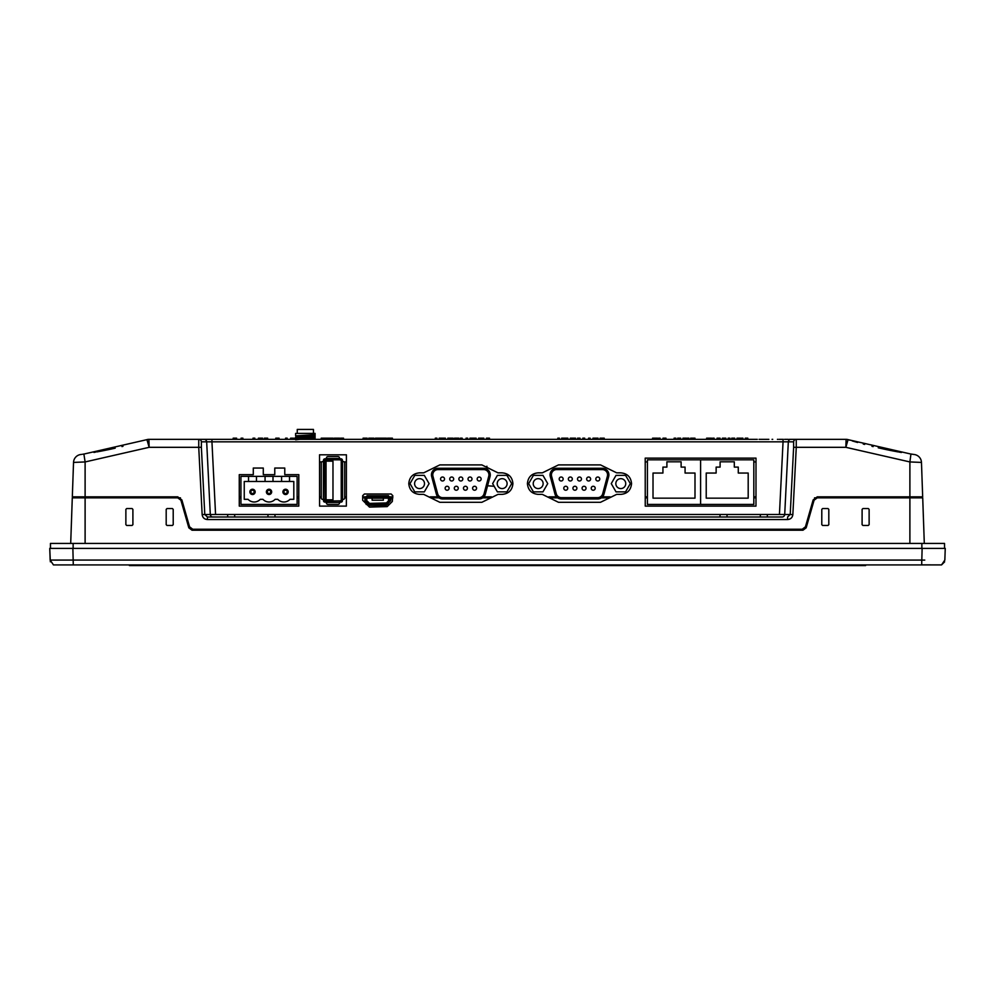 <?xml version="1.0" encoding="UTF-8"?>
<svg xmlns="http://www.w3.org/2000/svg" width="995" height="995" viewBox="0 0 995 995"><rect width="100%" height="100%" fill="white"/><g stroke="black" fill="none" stroke-linecap="round" stroke-linejoin="round"><path stroke-width="1.49" d="M50.347 561.814L49.75 548.394L944.466 548.394M917.166 548.394L924.479 548.394M53.954 564.911L73.282 564.911L53.456 564.911L50.16 560.073L51.292 560.098M54.103 560.11L73.269 560.073L50.16 560.073L49.75 548.394L50.16 560.16M929.156 564.911L73.282 564.911L74.115 564.911L73.282 564.911L72.871 548.394M921.718 564.861L941.544 564.911L944.653 561.814M941.295 564.911L929.74 564.911M924.765 560.085L73.269 560.073M796.187 560.073L921.731 560.073L921.718 564.911L941.544 564.911L944.84 560.073L945.25 548.394L944.84 560.16M923.372 516.965L923.111 509.365L923.372 516.965M180.481 497.836L85.11 497.836L177.744 497.836L180.916 500.224L188.826 527.823L192.01 530.211L802.99 530.211L806.174 527.823L814.084 500.224L817.256 497.836L922.713 497.836L924.305 543.432M923.086 508.532L923.111 509.365M923.646 524.651L923.671 525.472M909.89 543.432L909.89 497.836L814.519 497.836M755.976 497.836L753.812 497.836M647.409 497.836L645.233 497.836M609.077 497.836L601.328 497.836M557.635 497.836L549.887 497.836M490.448 497.836L482.699 497.836M439.006 497.836L431.258 497.836M392.801 497.836L389.978 497.836M365.513 497.836L362.69 497.836M346.372 497.836L344.705 497.836L344.705 463.135A1.654 1.654 0 0 0 343.051 461.481L341.235 461.481L341.235 460.163L339.581 459.827L339.581 458.173A1.654 1.654 0 0 0 337.927 456.531L328.014 456.531A1.654 1.654 0 0 0 326.36 458.173L326.36 459.827L324.706 460.163L325.042 501.132L341.235 500.808L341.235 461.481M324.706 499.478L322.89 499.478A1.654 1.654 0 0 1 321.236 497.836L319.569 497.836M298.786 497.836L297.119 497.836M240.939 497.836L239.273 497.836M760.329 517.002L760.329 514.49M767.344 514.49L767.344 517.002M727.034 514.49L727.034 517.002M720.019 517.002L720.019 514.49M274.981 514.49L274.981 517.002M267.966 517.002L267.966 514.49M227.656 517.002L227.656 514.49M234.671 514.49L234.671 517.002M132.061 508.532L126.713 508.532L125.88 509.365L125.867 524.651L126.701 525.472L132.074 525.472L132.907 524.651L132.895 509.365L132.061 508.532M166.19 509.365L166.19 524.651L167.011 525.472L172.396 525.472L173.217 524.651L173.205 509.365L172.371 508.532L167.023 508.532L166.19 509.365M821.795 509.365L821.783 524.651L822.604 525.472L827.989 525.472L828.81 524.651L828.81 509.365L827.977 508.532L822.629 508.532L821.795 509.365M862.105 509.365L862.093 524.651L862.926 525.472L868.299 525.472L869.132 524.651L869.12 509.365L868.287 508.532L862.939 508.532L862.105 509.365M70.695 543.432L72.287 497.836L85.11 497.836L85.11 543.432M71.889 509.365L71.354 524.651M129.387 565.57L865.613 565.57L129.387 565.57M901.42 452.489L899.094 452.078M895.649 451.444L891.955 450.747M891.259 450.611L888.809 450.113M888.199 449.989L884.779 449.267M863.262 444.056L864.63 444.417M871.931 446.295L873.137 446.593M879.804 448.16L881.52 448.546M910.599 453.981L848.063 439.641A6.604 6.604 0 0 0 846.098 439.342L793.649 439.342M910.823 454.006L914.106 454.491M787.58 519.552C790.664 519.266 792.43 517.599 792.853 514.539L784.707 514.49L788.326 441.842L793.612 441.842A2.649 2.637 -90 0 1 796.236 439.342L796.261 447.315L793.624 447.265L790.217 514.49L787.58 517.002L787.58 519.552L207.42 519.552L207.42 517.002L782.07 517.002A2.649 2.637 90 0 0 784.707 514.49L215.567 514.49L211.947 441.842L206.674 441.842A2.649 2.637 -90 0 0 204.037 439.342L745.379 439.342M790.963 439.342A2.649 2.637 -90 0 0 788.326 441.842L211.947 441.842L211.947 439.342L148.902 439.342A6.604 6.604 0 0 0 146.937 439.641L84.053 454.031M792.853 514.539L796.261 447.315L845.85 447.315L846.098 439.342L816.298 439.342M732.892 439.342L690.231 439.342M686.625 439.342L643.976 439.342M640.37 439.342L597.709 439.342M594.102 439.342L387.217 439.342M365.376 439.342L320.141 439.342M321.671 439.342L273.874 439.342M271.249 439.342L234.061 439.342M234.26 439.342L186.699 439.342M180.331 439.342L148.902 439.342L149.15 447.315L198.739 447.315L198.751 439.342A2.649 2.637 90 0 1 201.388 441.842L206.674 441.842L210.293 514.49A2.649 2.637 -90 0 0 212.93 517.002L207.42 517.002L204.783 514.49L201.376 447.265L198.739 447.315L202.147 514.539L215.567 514.49M232.158 439.342L236.636 439.342L232.158 439.342M241.051 439.342L243.924 439.342L241.051 439.342M252.966 439.342L255.839 439.342L252.966 439.342M257.406 439.342L262.605 439.342L257.406 439.342M264.359 439.342L266.747 439.342L264.359 439.342M287.281 439.342L285.553 439.342L287.281 439.342M297.306 439.342L294.532 439.342L297.306 439.342M302.43 439.342L305.975 439.342L302.43 439.342M326.858 439.342L333.126 439.342L326.858 439.342M327.977 439.342L323.798 439.342L327.977 439.342M330.44 439.342L335.502 439.342L330.44 439.342M337.143 439.342L341.049 439.342L337.143 439.342M320.203 439.342L325.377 439.342L320.203 439.342M342.628 439.342L345.75 439.342L342.628 439.342M372.914 439.342L368.735 439.342L372.914 439.342M375.364 439.342L380.438 439.342L375.364 439.342M382.08 439.342L385.985 439.342L382.08 439.342M363.063 439.342L368.125 439.342L363.063 439.342M369.754 439.342L373.921 439.342L369.754 439.342M374.518 439.342L380.737 439.342L374.518 439.342M382.888 439.342L386.433 439.342L382.888 439.342M387.503 439.342L392.428 439.342L387.503 439.342M439.143 439.342L445.412 439.342L439.143 439.342M469.901 439.342L476.17 439.342L469.901 439.342M437.029 439.342L435.288 439.342L437.029 439.342M446.805 439.342L453.073 439.342L446.805 439.342M454.454 439.342L458.782 439.342L454.454 439.342M459.516 439.342L462.215 439.342L459.516 439.342M467.787 439.342L466.046 439.342L467.787 439.342M477.563 439.342L483.831 439.342L477.563 439.342M489.503 439.342L485.112 439.342L489.503 439.342M561.628 439.342L567.896 439.342L561.628 439.342M559.526 439.342L557.785 439.342L559.526 439.342M569.302 439.342L575.558 439.342L569.302 439.342M580.048 439.342L577.535 439.342L580.048 439.342M582 439.342L584.687 439.342L582 439.342M590.259 439.342L588.53 439.342L590.259 439.342M591.888 439.342L598.107 439.342L591.888 439.342M599.065 439.342L604.263 439.342L599.065 439.342M652.546 439.342L657.571 439.342L652.546 439.342M660.904 439.342L658.553 439.342L660.904 439.342M662.023 439.342L666.016 439.342L662.023 439.342M670.817 439.342L671.824 439.342C666.75 439.342 666.75 439.342 671.824 439.342L670.804 439.342M673.13 439.342L675.866 439.342L673.13 439.342M685.468 439.342L686.463 439.342C681.401 439.342 681.401 439.342 686.463 439.342L685.468 439.342M689.697 439.342L687.334 439.342L689.697 439.342M690.58 439.342L694.995 439.342L690.58 439.342M706.599 439.342L711.624 439.342L706.599 439.342M714.97 439.342L712.607 439.342L714.97 439.342M716.077 439.342L720.082 439.342L716.077 439.342M724.87 439.342L725.877 439.342C720.815 439.342 720.815 439.342 725.877 439.342L724.857 439.342M727.183 439.342L729.92 439.342L727.183 439.342M730.716 439.342L734.708 439.342L730.716 439.342M739.521 439.342L740.516 439.342C735.454 439.342 735.454 439.342 740.516 439.342L739.521 439.342M743.75 439.342L741.399 439.342L743.75 439.342M747.817 439.342L745.255 439.342L747.817 439.342M314.793 439.342L315.589 439.342L314.793 439.342M361.061 439.342L361.844 439.342L361.061 439.342M401.843 439.342L402.627 439.342L401.843 439.342M268.538 439.342L269.322 439.342L268.538 439.342M309.321 439.342L310.104 439.342L309.321 439.342M222.271 439.342L223.054 439.342L222.271 439.342M259.969 439.342L243.178 439.342M263.053 439.342L263.849 439.342L263.053 439.342M274.185 439.342L271.088 439.342M335.701 439.342L317.355 439.342M375.289 439.342L397.403 439.342M362.441 439.342L363.61 439.342L362.441 439.342M211.935 439.342L213.204 439.342M216.798 439.342L217.582 439.342L216.798 439.342M178.565 439.342L176.016 439.342M684.896 439.342L685.592 439.342L684.896 439.342M686.276 439.342L687.446 439.342L686.276 439.342M725.778 439.342L726.462 439.342L725.778 439.342M638.628 439.342L639.35 439.342L638.628 439.342M640.009 439.342L641.19 439.342L640.009 439.342M650.419 439.342L645.506 439.342M592.373 439.342L593.107 439.342L592.373 439.342M593.754 439.342L594.923 439.342L593.754 439.342M777.418 439.342L778.09 439.342L777.418 439.342M779.147 439.342L780.117 439.342M798.313 439.342L818.984 439.342M731.151 439.342L731.847 439.342L731.151 439.342M732.544 439.342L733.713 439.342L732.544 439.342M772.058 439.342L772.729 439.342L772.058 439.342M752.058 439.342L752.78 439.342M711.039 439.342L701.127 439.342M595.047 439.342L600.644 439.342M768.849 439.342L767.244 439.342M779.433 514.49L783.053 441.842L783.053 439.342L779.968 439.342L781.796 439.342M207.42 519.552C204.336 519.278 202.57 517.611 202.147 514.539M759.086 439.342L767.195 439.342M757.307 439.342L742.743 439.342M250.205 439.342L224.833 439.342M230.542 439.342L236.499 439.342M248.414 439.342L233.85 439.342M921.469 462.414A8.258 8.258 0 0 0 914.368 454.528L911.109 454.056L914.368 454.528A8.258 8.258 0 0 1 921.469 462.414L922.676 496.841L921.469 462.414L909.89 461.941L909.89 496.841L817.256 496.841L813.126 499.95L805.428 526.828L802.244 529.228L192.756 529.228L189.572 526.828L181.874 499.95L177.744 496.841L72.324 496.841L73.53 462.414L72.324 496.841M898.149 451.917L896.358 451.581M895.04 451.332L887.142 449.765M886.819 449.703L883.498 448.994M883.15 448.907L878.249 447.812M887.018 449.74L890.749 450.499M890.935 450.536L894.915 451.307M895.512 451.419L898.261 451.929M899.53 452.153L901.06 452.426M113.529 448.546L115.196 448.16M121.962 446.568L122.982 446.32M109.898 449.33L107.261 449.889M102.099 450.922L99.351 451.444M114.4 448.347L111.739 448.932M111.465 448.994L108.343 449.665M107.957 449.74L104.301 450.486M104.077 450.536L100.097 451.307M99.488 451.419L96.739 451.929M95.433 452.165L93.94 452.426M96.876 451.904L107.87 449.765M108.219 449.69L111.502 448.994M177.744 496.841L85.11 496.841L85.11 461.941L73.53 462.414A8.258 8.258 0 0 1 80.632 454.528A8.258 8.258 0 0 0 73.53 462.414M83.891 454.056L85.11 461.941L149.15 447.315L146.937 439.641A6.604 6.604 0 0 1 148.902 439.342M846.098 439.342A6.604 6.604 0 0 1 848.063 439.641L845.85 447.315L909.89 461.941L910.947 454.031M922.676 496.841L817.256 496.841M507.823 474.453L507.748 476.779M486.891 466.232L486.99 469.155M487.575 485.784L494.142 486.269M239.273 496.841L240.939 496.841M297.119 496.841L298.786 496.841M319.569 496.841L321.236 496.841M344.705 496.841L346.372 496.841M362.69 496.841L365.75 496.841M389.754 496.841L392.801 496.841M430.238 496.841L437.875 496.841M483.844 496.841L491.468 496.841M548.867 496.841L556.503 496.841M602.472 496.841L610.097 496.841M645.233 496.841L647.409 496.841M753.812 496.841L755.976 496.841M212.93 516.99L215.567 516.99M779.433 516.99L782.07 516.99M319.569 506.107L319.532 454.814L346.409 454.814L346.372 506.107L319.569 506.107M263.289 474.665L263.289 468.048L253.29 468.048L253.302 474.665L239.26 474.665L239.273 506.107L298.786 506.107L298.811 474.665L284.769 474.665L284.769 468.048L274.769 468.048L274.769 474.665L263.289 474.665M423.708 494.378L439.852 502.301L481.866 502.301L498.01 494.378L502.164 494.378C508.706 493.744 512.288 490.162 512.922 483.62C512.301 477.078 508.719 473.483 502.164 472.836L498.01 472.836L481.866 464.901L439.852 464.901L423.708 472.836L419.542 472.836C413 473.483 409.405 477.078 408.783 483.62C409.418 490.162 413 493.744 419.542 494.378L423.708 494.378M369.481 507.089L387.192 506.604L392.304 501.505L392.801 495.684L391.135 494.005L364.369 494.005L362.69 495.684L362.702 500.311L369.481 507.089M600.495 464.901L558.481 464.901L542.337 472.836L538.171 472.836C531.628 473.483 528.034 477.078 527.412 483.62C528.046 490.162 531.628 493.744 538.171 494.378L542.337 494.378L558.481 502.301L600.495 502.301L616.639 494.378L620.793 494.378C627.335 493.744 630.917 490.162 631.551 483.62C630.929 477.078 627.347 473.483 620.793 472.836L616.639 472.836L600.495 464.901M755.976 506.107L645.245 506.107L645.208 458.123L756.001 458.123L755.976 506.107M813.338 439.342L805.341 439.342M784.856 439.342L788.214 439.342M597.597 439.342L614.002 439.342M620.295 439.342L622.36 439.342M666.563 439.342L674.672 439.342M673.428 439.342L668.615 439.342M658.578 439.342L650.208 439.342M649.325 439.342L643.852 439.342M691.774 439.342L690.12 439.342M712.818 439.342L714.883 439.342M695.592 439.342L692.333 439.342L695.592 439.342M741.847 439.342L736.375 439.342M715.766 439.342L719.024 439.342L715.766 439.342M623.243 439.342L626.502 439.342L623.243 439.342M659.299 439.342L656.625 439.342M598.331 439.342L599.91 439.342M765.951 439.342L761.15 439.342M746.586 439.342L751.101 439.342M618.517 439.342L613.268 439.342M212.047 439.342L215.032 439.342M212.358 439.342L206.923 439.342M191.438 439.342L195.953 439.342L191.438 439.342M202.159 439.342L196.687 439.342M367.939 439.342L372.64 439.342M388.983 439.342L391.06 439.342L388.983 439.342M342.728 439.342L350.837 439.342M340.949 439.342L328.437 439.342M317.405 439.342L352.926 439.342M296.46 439.342L298.525 439.342M280.117 439.342L294.682 439.342M257.083 439.342L252.257 439.342M232.967 439.342L227.494 439.342M237.693 439.342L242.22 439.342L237.693 439.342M302.667 439.342L303.351 439.342M376.471 439.342L380.998 439.342M325.489 439.342L328.449 439.342M320.017 439.342L326.385 439.342M349.618 439.342L344.792 439.342M371.757 439.342L366.284 439.342M387.204 439.342L368.511 439.342M783.388 439.342L782.754 439.342M233.166 438.186L236.636 438.186L233.166 438.186M242.929 438.186L241.051 438.186L242.929 438.186M254.844 438.186L252.966 438.186L254.844 438.186M258.377 438.186L262.605 438.186L258.377 438.186M266.747 438.186L264.359 438.186L266.747 438.186M265.366 438.186L267.692 438.186L265.366 438.186M278.152 438.186L275.764 438.186L278.152 438.186M276.772 438.186L279.097 438.186L276.772 438.186M287.194 438.186L285.553 438.186L287.194 438.186M290.565 438.186L293.625 438.186L290.565 438.186M298.264 438.186L294.532 438.186L298.264 438.186M295.552 438.186L297.306 438.186L295.552 438.186M303.413 438.186L299.893 438.186L303.413 438.186M333.126 438.186L326.858 438.186L333.126 438.186M332.081 438.186L327.89 438.186L332.081 438.186M327.89 439.342L332.081 439.342L327.89 439.342M327.977 438.186L323.798 438.186L327.977 438.186M339.668 438.186L337.143 438.186L339.668 438.186M321.211 438.186L325.377 438.186L321.211 438.186M338.375 438.186L334.258 438.186L338.375 438.186M343.549 438.186L340.514 438.186L343.549 438.186M372.914 438.186L368.735 438.186L372.914 438.186M379.481 438.186L375.376 438.186L379.481 438.186M384.592 438.186L382.08 438.186L384.592 438.186M367.167 438.186L363.063 438.186L367.167 438.186M373.921 438.186L369.754 438.186L373.921 438.186M375.588 438.186L380.737 438.186L375.588 438.186M377.254 438.186L378.523 438.186L377.254 438.186M386.433 438.186L380.351 438.186L386.433 438.186M392.428 438.186L387.503 438.186L392.428 438.186M445.412 438.186L439.143 438.186L445.412 438.186M444.367 438.186L440.176 438.186L444.367 438.186M476.17 438.186L469.901 438.186L476.17 438.186M475.125 438.186L470.933 438.186L475.125 438.186M470.933 439.342L475.125 439.342L470.933 439.342M436.942 438.186L435.288 438.186L436.942 438.186M447.787 438.186L453.073 438.186L447.787 438.186M458.782 438.186L454.454 438.186L458.782 438.186M457.464 438.186L455.424 438.186L457.464 438.186M467.7 438.186L466.046 438.186L467.7 438.186M478.545 438.186L483.831 438.186L478.545 438.186M486.431 438.186L489.503 438.186L486.431 438.186M567.896 438.186L561.628 438.186L567.896 438.186M566.851 438.186L562.672 438.186L566.851 438.186M562.672 439.342L566.851 439.342L562.672 439.342M559.439 438.186L557.785 438.186L559.439 438.186M570.272 438.186L575.558 438.186L570.272 438.186M580.048 438.186L577.535 438.186L580.048 438.186M590.172 438.186L588.53 438.186L590.172 438.186M592.958 438.186L598.107 438.186L592.958 438.186M594.624 438.186L595.893 438.186L594.624 438.186M600.035 438.186L604.263 438.186L600.035 438.186M657.571 438.186L652.546 438.186L657.571 438.186M660.095 438.186L658.553 438.186L660.095 438.186M662.981 438.186L666.016 438.186L662.981 438.186M682.956 438.186L686.463 438.186L682.956 438.186M685.443 438.186L682.993 438.186L685.443 438.186M688.888 438.186L687.334 438.186L688.888 438.186M694.995 438.186L690.58 438.186L694.995 438.186M693.639 438.186L691.575 438.186L693.639 438.186M711.624 438.186L706.599 438.186L711.624 438.186M731.686 438.186L734.708 438.186L731.686 438.186M737.009 438.186L740.516 438.186C735.417 438.186 735.417 438.186 740.516 438.186L737.009 438.186M739.496 438.186L737.059 438.186L739.496 438.186M742.942 438.186L741.399 438.186L742.942 438.186M747.817 438.186L745.255 438.186L747.817 438.186M265.366 439.342L267.692 439.342L265.366 439.342M338.151 439.342L340.228 439.342L338.151 439.342M383 439.342L385.152 439.342L383 439.342M440.176 439.342L444.367 439.342L440.176 439.342M455.424 439.342L457.464 439.342L455.424 439.342M460.324 438.186L462.215 438.186L460.324 438.186M582.796 438.186L584.687 438.186L582.796 438.186M674.088 438.186L675.866 438.186L674.088 438.186M677.632 438.186L680.655 438.186L677.632 438.186M682.993 439.342L685.443 439.342L682.993 439.342M691.575 439.342L693.639 439.342L691.575 439.342M714.149 438.186L712.607 438.186L714.149 438.186M717.034 438.186L720.082 438.186L717.034 438.186M722.358 438.186L725.877 438.186L722.358 438.186M724.857 438.186L722.407 438.186L724.857 438.186M728.141 438.186L729.92 438.186L728.141 438.186M737.059 439.342L739.496 439.342L737.059 439.342M248.539 476.356L297.119 476.356L297.119 504.44L240.939 504.44L240.939 476.356L248.539 476.356L248.539 481.468L244.248 481.468L244.248 499.316L248.066 499.316A8.258 8.258 0 0 0 260.255 499.316L262.941 499.316A8.258 8.258 0 0 0 275.13 499.316L277.792 499.316A8.258 8.258 0 0 0 289.98 499.316L293.811 499.316L293.811 481.468L248.539 481.468M289.52 476.356L289.52 481.468M281.585 476.356L281.585 481.468M273.003 476.356L273.003 481.468M265.068 476.356L265.068 481.468M256.474 476.356L256.474 481.468M271.672 491.878A2.649 2.649 0 0 1 269.036 494.527A2.649 2.649 0 0 1 266.386 491.878A2.649 2.649 0 0 1 269.036 489.241A2.649 2.649 0 0 1 271.672 491.878M270.69 491.878A1.654 1.654 0 0 1 269.036 493.532A1.654 1.654 0 0 1 267.381 491.878A1.654 1.654 0 0 1 269.036 490.224A1.654 1.654 0 0 1 270.69 491.878M288.202 491.878A2.649 2.649 0 0 1 285.553 494.527A2.649 2.649 0 0 1 282.916 491.878A2.649 2.649 0 0 1 285.553 489.241A2.649 2.649 0 0 1 288.202 491.878M287.207 491.878A1.654 1.654 0 0 1 285.553 493.532A1.654 1.654 0 0 1 283.898 491.878A1.654 1.654 0 0 1 285.553 490.224A1.654 1.654 0 0 1 287.207 491.878M255.155 491.878A2.649 2.649 0 0 1 252.506 494.527A2.649 2.649 0 0 1 249.869 491.878A2.649 2.649 0 0 1 252.506 489.241A2.649 2.649 0 0 1 255.155 491.878M254.16 491.878A1.654 1.654 0 0 1 252.506 493.532A1.654 1.654 0 0 1 250.852 491.878A1.654 1.654 0 0 1 252.506 490.224A1.654 1.654 0 0 1 254.16 491.878M339.581 458.844L341.074 458.844A1.318 1.318 0 0 1 342.392 460.163L342.392 461.481M342.392 499.478L342.392 500.808A1.318 1.318 0 0 1 341.074 502.127L339.581 502.127M341.235 499.478L343.051 499.478A1.654 1.654 0 0 0 344.705 497.836M326.36 501.132L326.36 502.786A1.654 1.654 0 0 0 328.014 504.44L337.927 504.44A1.654 1.654 0 0 0 339.581 502.786L339.581 501.132M326.36 502.127L324.88 502.127A1.318 1.318 0 0 1 323.549 500.808L323.549 499.478M323.549 461.481L323.549 460.163A1.318 1.318 0 0 1 324.88 458.844L326.36 458.844M339.581 459.827L326.36 459.827M324.706 461.481L322.89 461.481A1.654 1.654 0 0 0 321.236 463.135L321.236 497.836M326.037 461.145L332.977 461.145L332.977 499.813L326.36 499.813L326.037 498.818L326.037 461.145M326.36 499.813L326.037 498.818M492.624 483.62L497.388 475.361L506.928 475.361L511.704 483.62L506.928 491.878L497.388 491.878L492.624 483.62M497.201 483.62A4.963 4.963 0 0 0 502.164 488.582A4.963 4.963 0 0 0 507.114 483.62A4.963 4.963 0 0 0 502.164 478.67A4.963 4.963 0 0 0 497.201 483.62M410.015 483.62L414.778 475.361L424.318 475.361L429.094 483.62L424.318 491.878L414.778 491.878L410.015 483.62M414.592 483.62A4.963 4.963 0 0 0 419.554 488.582A4.963 4.963 0 0 0 424.504 483.62A4.963 4.963 0 0 0 419.554 478.67A4.963 4.963 0 0 0 414.592 483.62M431.668 476.58A6.604 6.604 0 0 1 438.049 468.259L483.657 468.259A6.604 6.604 0 0 1 490.037 476.58L485.349 494.092A6.604 6.604 0 0 1 478.956 498.992L442.75 498.992A6.604 6.604 0 0 1 436.357 494.092L431.668 476.58M438.049 469.578A5.286 5.286 0 0 0 432.949 476.232L437.638 493.744A5.286 5.286 0 0 0 442.75 497.662L478.956 497.662A5.286 5.286 0 0 0 484.067 493.744L488.756 476.232A5.286 5.286 0 0 0 483.657 469.578L438.049 469.578A5.286 5.286 0 0 0 432.949 476.232M483.657 469.578A5.286 5.286 0 0 1 488.943 474.864M442.75 497.662A5.286 5.286 0 0 1 437.638 493.744M611.253 483.62L616.017 475.361L625.556 475.361L630.332 483.62L625.556 491.878L616.017 491.878L611.253 483.62M615.83 483.62A4.963 4.963 0 0 0 620.793 488.582A4.963 4.963 0 0 0 625.743 483.62A4.963 4.963 0 0 0 620.793 478.67A4.963 4.963 0 0 0 615.83 483.62M528.644 483.62L533.407 475.361L542.947 475.361L547.723 483.62L542.947 491.878L533.407 491.878L528.644 483.62M533.221 483.62A4.963 4.963 0 0 0 538.183 488.582A4.963 4.963 0 0 0 543.133 483.62A4.963 4.963 0 0 0 538.183 478.67A4.963 4.963 0 0 0 533.221 483.62M550.297 476.58A6.604 6.604 0 0 1 556.678 468.259L602.286 468.259A6.604 6.604 0 0 1 608.666 476.58L603.977 494.092A6.604 6.604 0 0 1 597.585 498.992L561.379 498.992A6.604 6.604 0 0 1 554.986 494.092L550.297 476.58M556.678 469.578A5.286 5.286 0 0 0 551.578 476.232L556.267 493.744A5.286 5.286 0 0 0 561.379 497.662L597.585 497.662A5.286 5.286 0 0 0 602.696 493.744L607.385 476.232A5.286 5.286 0 0 0 602.286 469.578L556.678 469.578A5.286 5.286 0 0 0 551.578 476.232M602.286 469.578A5.286 5.286 0 0 1 607.385 476.232M561.379 497.662A5.286 5.286 0 0 1 556.267 493.744M647.409 459.827L647.409 504.44L753.812 504.44L753.812 459.827L647.409 459.827M700.604 459.827L700.604 504.44L700.604 459.827M694.995 498.159L694.995 473.048L685.07 473.048L685.07 467.103L681.115 467.103L681.115 461.817L666.899 461.817L666.899 467.103L662.931 467.103L662.931 473.048L653.018 473.048L653.018 498.159L694.995 498.159M666.899 467.103L666.899 461.817L681.115 461.817L681.115 467.103M748.19 498.159L748.19 473.048L738.278 473.048L738.278 467.103L734.31 467.103L734.31 461.817L720.106 461.817L720.106 467.103L716.139 467.103L716.139 473.048L706.226 473.048L706.226 498.159L748.19 498.159M50.534 548.394L50.434 543.432L944.541 543.432L944.566 548.394L944.541 543.432M934.23 548.394L68.419 548.394M50.434 543.432L50.434 548.394M314.47 435.201L315.092 436.059L295.602 437.203L315.092 435.462L315.092 434.691L295.602 435.835L297.306 436.569M315.092 437.589L295.652 439.802M302.032 439.342L315.092 438.335M297.306 439.205L295.602 438.472L315.092 437.34L315.092 436.059M315.092 434.691L315.092 433.397L295.602 433.397L295.602 435.835M315.092 433.397L315.092 434.827M297.256 433.397L297.256 429.43L313.45 429.43L313.45 433.397M315.092 439.342L315.092 438.708M390.562 498.159L390.562 500.858L391.135 498.159L388.485 498.159L388.485 495.684L367.006 495.684L367.006 497.475A0.659 0.659 0 0 0 366.347 498.159L366.347 500.858A0.659 0.659 0 0 0 366.546 501.331L368.635 503.42A0.659 0.659 0 0 0 369.095 503.619L386.396 503.619A0.659 0.659 0 0 0 386.868 503.42L388.958 501.331A0.659 0.659 0 0 0 389.144 500.858L389.144 498.159A0.659 0.659 0 0 0 388.485 497.5L367.006 497.5L366.546 501.331M367.006 496.679L366.185 496.679A0.659 0.659 0 0 0 365.526 497.338L366.347 498.159L364.929 498.159L364.929 500.858L367.006 500.858L369.095 502.948L369.095 505.435L386.396 505.435L386.396 503.619L386.396 504.44L389.368 504.44L386.744 504.44A0.659 0.659 0 0 0 387.204 504.241L387.839 503.619M388.485 496.306L367.006 496.306M389.144 498.159L389.978 497.338A0.659 0.659 0 0 0 389.319 496.679L388.485 496.667M388.958 501.331L390.562 500.858M389.144 500.858L389.978 501.206A0.659 0.659 0 0 1 389.779 501.667L387.204 504.241L389.779 501.667M386.396 504.813L369.095 504.813M367.652 503.619L368.287 504.241A0.659 0.659 0 0 0 368.759 504.44L366.135 504.44L369.095 504.44L369.095 503.619M365.712 501.667L368.287 504.241L365.712 501.667A0.659 0.659 0 0 1 365.526 501.206L366.347 500.858M364.929 498.159L364.929 500.858M368.635 503.42L386.396 502.948L388.485 500.858L388.485 498.159L366.347 498.159M372.13 498.196L372.13 500.211L383.361 500.211L383.361 498.196M383.361 500.211L383.361 498.221L372.13 498.221L372.13 500.211M449.715 478.993A1.978 1.978 0 0 1 451.705 477.015A1.978 1.978 0 0 1 453.683 478.993A1.978 1.978 0 0 1 451.705 480.983A1.978 1.978 0 0 1 449.715 478.993M477.177 478.993A1.978 1.978 0 0 1 479.155 477.015A1.978 1.978 0 0 1 481.145 478.993A1.978 1.978 0 0 1 479.155 480.983A1.978 1.978 0 0 1 477.177 478.993M445.138 488.246A1.978 1.978 0 0 1 447.128 486.269A1.978 1.978 0 0 1 449.106 488.246A1.978 1.978 0 0 1 447.128 490.224A1.978 1.978 0 0 1 445.138 488.246M463.446 488.246A1.978 1.978 0 0 1 465.436 486.269A1.978 1.978 0 0 1 467.414 488.246A1.978 1.978 0 0 1 465.436 490.224A1.978 1.978 0 0 1 463.446 488.246M586.652 478.993A1.978 1.978 0 0 1 588.642 477.015A1.978 1.978 0 0 1 590.62 478.993A1.978 1.978 0 0 1 588.642 480.983A1.978 1.978 0 0 1 586.652 478.993M572.921 488.246A1.978 1.978 0 0 1 574.911 486.269A1.978 1.978 0 0 1 576.889 488.246A1.978 1.978 0 0 1 574.911 490.224A1.978 1.978 0 0 1 572.921 488.246M458.869 478.993A1.978 1.978 0 0 1 460.859 477.015A1.978 1.978 0 0 1 462.837 478.993A1.978 1.978 0 0 1 460.859 480.983A1.978 1.978 0 0 1 458.869 478.993M468.023 478.993A1.978 1.978 0 0 1 470.013 477.015A1.978 1.978 0 0 1 471.991 478.993A1.978 1.978 0 0 1 470.013 480.983A1.978 1.978 0 0 1 468.023 478.993M440.561 478.993A1.978 1.978 0 0 1 442.551 477.015A1.978 1.978 0 0 1 444.529 478.993A1.978 1.978 0 0 1 442.551 480.983A1.978 1.978 0 0 1 440.561 478.993M454.292 488.246A1.978 1.978 0 0 1 456.282 486.269A1.978 1.978 0 0 1 458.26 488.246A1.978 1.978 0 0 1 456.282 490.224A1.978 1.978 0 0 1 454.292 488.246M472.6 488.246A1.978 1.978 0 0 1 474.578 486.269A1.978 1.978 0 0 1 476.568 488.246A1.978 1.978 0 0 1 474.578 490.224A1.978 1.978 0 0 1 472.6 488.246M577.498 478.993A1.978 1.978 0 0 1 579.488 477.015A1.978 1.978 0 0 1 581.466 478.993A1.978 1.978 0 0 1 579.488 480.983A1.978 1.978 0 0 1 577.498 478.993M568.344 478.993A1.978 1.978 0 0 1 570.334 477.015A1.978 1.978 0 0 1 572.312 478.993A1.978 1.978 0 0 1 570.334 480.983A1.978 1.978 0 0 1 568.344 478.993M595.806 478.993A1.978 1.978 0 0 1 597.784 477.015A1.978 1.978 0 0 1 599.774 478.993A1.978 1.978 0 0 1 597.784 480.983A1.978 1.978 0 0 1 595.806 478.993M559.19 478.993A1.978 1.978 0 0 1 561.18 477.015A1.978 1.978 0 0 1 563.158 478.993A1.978 1.978 0 0 1 561.18 480.983A1.978 1.978 0 0 1 559.19 478.993M563.767 488.246A1.978 1.978 0 0 1 565.757 486.269A1.978 1.978 0 0 1 567.735 488.246A1.978 1.978 0 0 1 565.757 490.224A1.978 1.978 0 0 1 563.767 488.246M582.075 488.246A1.978 1.978 0 0 1 584.065 486.269A1.978 1.978 0 0 1 586.043 488.246A1.978 1.978 0 0 1 584.065 490.224A1.978 1.978 0 0 1 582.075 488.246M591.229 488.246A1.978 1.978 0 0 1 593.207 486.269A1.978 1.978 0 0 1 595.197 488.246A1.978 1.978 0 0 1 593.207 490.224A1.978 1.978 0 0 1 591.229 488.246M921.731 563.021L922.129 548.394M201.376 447.265L201.388 441.842M793.612 441.842L793.624 447.265M756.001 461.916L753.812 461.916M647.409 461.904L645.208 461.904M346.409 461.904L344.158 461.904M321.783 461.904L319.544 461.904M342.554 461.481L342.554 499.478M339.581 502.463L326.36 502.463M326.36 458.508L339.581 458.508M323.387 499.478L323.387 461.481M921.867 548.394L921.867 543.432M73.132 543.432L73.132 548.394M367.006 497.413L388.485 497.413M389.256 498.159L389.256 500.858M386.396 503.706L369.095 503.706M366.235 500.858L366.235 498.159M73.282 564.911L53.407 564.911M857.59 442.476L852.242 440.922M849.966 440.225L848.909 439.902M785.416 439.342L786.697 439.342M811.36 439.342L791 439.342M786.46 439.342L784.98 439.342M815.925 439.342L813.761 439.342M789.408 439.342L816.335 439.342M631.216 439.342L601.639 439.342M723.875 439.342L687.582 439.342M743.141 439.342L739.434 439.342M742.954 439.342L736.499 439.342M763.451 439.342L760.74 439.342L763.451 439.342M720.666 439.342L717.308 439.342M690.542 439.342L694.174 439.342M695.866 439.342L692.433 439.342M674.386 439.342L670.916 439.342M706.537 439.342L704.696 439.342M690.741 439.342L687.545 439.342M626.315 439.342L621.95 439.342M628.119 439.342L624.785 439.342M614.014 439.342L610.358 439.342L614.014 439.342M646.165 439.342L647.894 439.342M209.572 439.342L207.42 439.342M203.925 439.342L187.806 439.342L203.925 439.342M374.642 439.342L366.906 439.342M304.458 439.342L288.475 439.342M258.526 439.342L249.621 439.342M231.524 439.342L228.066 439.342M307.43 439.342L301.833 439.342M302.48 439.342L298.114 439.342M396.818 439.342L399.928 439.342M399.978 439.342L398.709 439.342M400.04 439.342L398.261 439.342M352.043 439.342L347.218 439.342M320.452 439.342L323.947 439.342M348.747 439.342L344.382 439.342L348.747 439.342M320.738 439.342L322.33 439.342M256.212 439.342L251.859 439.342L256.212 439.342M243.899 439.342L242.942 439.342L243.899 439.342M336.434 439.342L334.743 439.342L336.434 439.342M399.567 439.342L396.781 439.342M259.023 439.342L258.028 439.342M380.886 439.342L379.045 439.342M276.809 439.342L274.508 439.342M789.309 439.342L790.789 439.342M785.689 439.342L784.595 439.342M83.791 454.068L82.672 454.23M81.602 454.392L80.918 454.479M227.619 439.342L242.942 439.342M275.976 439.342L273.762 439.342M811.547 439.342L812.231 439.342M314.37 437.788L315.092 438.086M295.602 438.472L295.602 437.203"/></g></svg>

